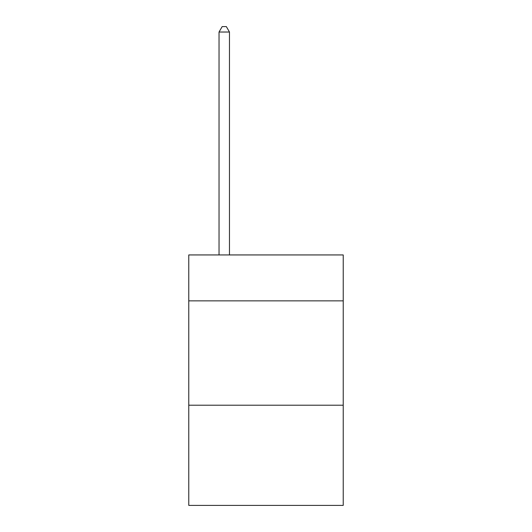 <?xml version="1.0" encoding="UTF-8"?>
<svg xmlns="http://www.w3.org/2000/svg" width="532" height="532" viewBox="0 0 532 532"><rect width="100%" height="100%" fill="white"/><g stroke="black" fill="none" stroke-linecap="round" stroke-linejoin="round"><path stroke-width="0.8" d="M343.226 300.853L343.226 254.941L188.774 254.941L188.774 300.853L343.226 300.853L343.226 505.4L188.774 505.4L188.774 300.853M343.226 405.218L188.774 405.218M229.472 254.941L229.472 32.026L219.038 32.026L219.038 254.941M219.038 32.026L222.17 26.6L226.346 26.6L229.472 32.026"/></g></svg>
